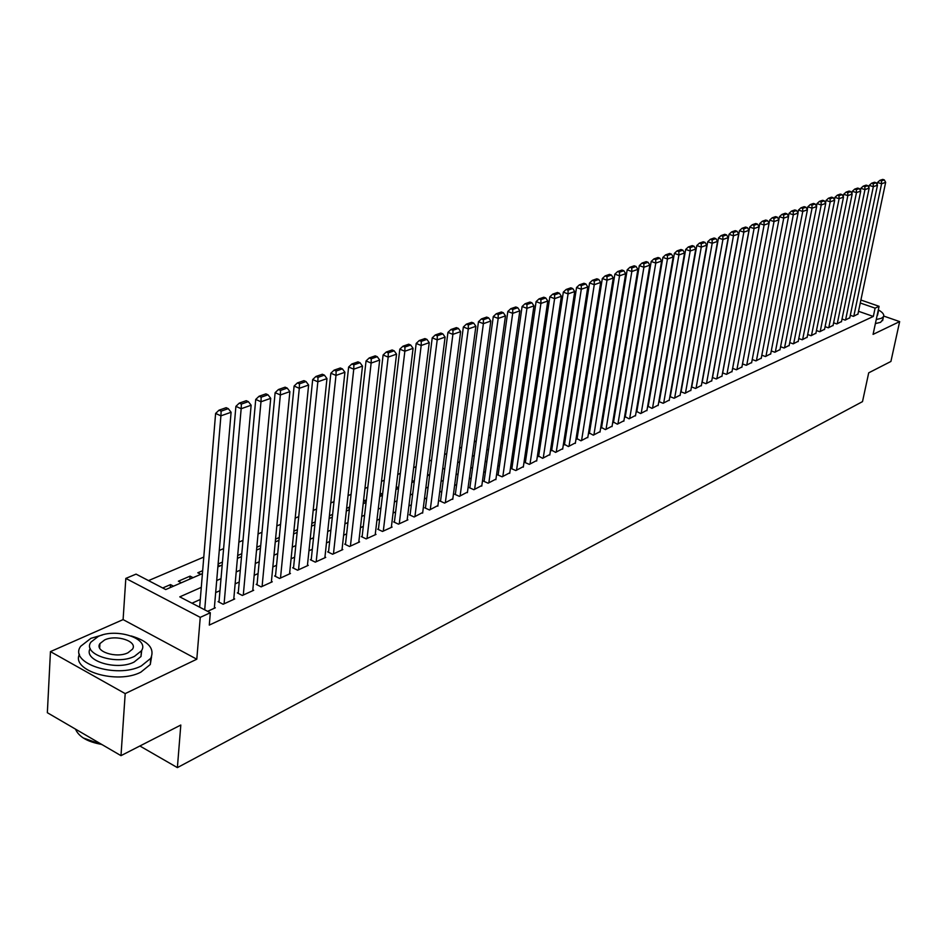 <?xml version="1.0" encoding="UTF-8"?>
<svg xmlns="http://www.w3.org/2000/svg" width="947" height="947" viewBox="0 0 947 947"><rect width="100%" height="100%" fill="white"/><g stroke="black" fill="none" stroke-linecap="round" stroke-linejoin="round"><path stroke-width="1.42" d="M860.894 300.021L879.088 306.307L873.075 334.374L899.65 321.601L890.914 361.458L868.707 372.834L862.504 401.623L177.385 767.615L180.806 725.035L120.991 755.659L47.35 712.712L50.451 651.619L125.193 693.606L196.798 659.207L200.255 617.361L125.821 578.416L136.06 574.119L165.737 589.555L202.409 573.61M196.798 659.207L123.098 619.598L50.451 651.619M123.098 619.598L125.821 578.416M655.3 364.784L654.708 365.045M643.901 369.638L643.238 369.922M632.312 374.574L631.566 374.894M620.522 379.593L619.693 379.948M608.542 384.707L607.619 385.086M596.338 389.892L595.343 390.318M583.932 395.183L582.843 395.645M571.301 400.557L570.118 401.066M558.446 406.038L557.167 406.583M545.365 411.602L543.98 412.194M532.048 417.272L530.557 417.911M518.483 423.049L516.884 423.735M504.668 428.932L502.964 429.654M490.593 434.933L488.782 435.703M476.258 441.03L474.329 441.858M461.651 447.256L459.591 448.132M446.759 453.589L444.581 454.524M431.583 460.053L429.275 461.035M416.112 466.646L413.661 467.688M400.332 473.358L397.752 474.471M384.245 480.212L381.511 481.384M367.838 487.208L364.95 488.439M351.088 494.334L348.046 495.636M333.995 501.614L330.787 502.975M316.547 509.048L313.173 510.48M298.743 516.624L295.192 518.139M280.549 524.378L276.82 525.964M261.976 532.285L258.046 533.954M242.988 540.37L238.869 542.122M223.599 548.621L219.278 550.467M203.771 557.073L148.513 580.606M899.65 321.601L883.705 316.061M120.991 755.659L125.193 693.606M850.299 315.28L853.401 316.369L857.946 314.013M842.013 319.009L845.174 320.122L849.779 317.742M833.609 322.809L836.817 323.945L841.492 321.518M825.097 326.656L828.353 327.816L833.088 325.354M816.444 330.55L819.759 331.734L824.565 329.248M807.673 334.504L811.034 335.723L815.912 333.19M798.783 338.529L802.192 339.76L807.14 337.191M789.751 342.601L793.207 343.856L798.238 341.251M780.577 346.732L784.104 348.023L789.194 345.371M771.272 350.923L774.847 352.248L780.02 349.561M761.826 355.184L765.46 356.534L770.716 353.799M752.238 359.505L755.931 360.89L761.258 358.12M746.745 365.08L774.007 221.562L769.674 220.118L742.495 363.897L746.26 365.305L751.669 362.488M732.611 368.359L736.423 369.792L741.927 366.939M722.561 372.881L726.444 374.349L732.031 371.449M712.357 377.474L716.311 378.978L721.981 376.03M701.999 382.138L706.012 383.689L711.777 380.682M691.464 386.885L695.548 388.459L701.396 385.417M680.763 391.703L684.918 393.325L690.86 390.223M669.884 396.592L674.122 398.249L680.159 395.1M658.828 401.575L663.137 403.268L669.28 400.06M648.174 406.381L651.974 408.37L658.212 405.103M636.822 411.531L640.634 413.543L646.979 410.229M625.269 416.775L629.092 418.811L635.544 415.449M613.526 422.113L617.361 424.173L623.919 420.74M601.582 427.535L605.429 429.618L612.105 426.138M589.436 433.051L593.296 435.17L600.078 431.619M577.078 438.662L580.949 440.805L587.85 437.194M564.495 444.368L568.389 446.546L575.409 442.865M551.699 450.18L555.605 452.382L562.743 448.629M538.677 456.087L542.595 458.324L549.852 454.513M525.419 462.112L524.756 462.42L529.349 464.373L536.736 460.491M511.925 468.244L511.238 468.552L515.855 470.541L523.383 466.575M498.181 474.483L497.483 474.79L502.123 476.815L509.794 472.778M484.177 480.839L483.479 481.159L488.131 483.195L495.944 479.087M469.925 487.303L469.203 487.634L473.891 489.706L481.845 485.515M455.4 493.908L454.667 494.239L459.378 496.335L467.475 492.061M440.592 500.62L439.846 500.963L444.581 503.094L452.832 498.726M425.511 507.474L424.753 507.817L429.5 509.983L437.916 505.532M410.134 514.458L409.364 514.801L414.135 516.991L422.717 512.457M394.461 521.572L393.668 521.927L398.474 524.153L407.908 519.844L407.21 519.524M378.48 528.828L377.664 529.195L382.493 531.445L392.117 527.053L391.407 526.721M362.168 536.227L361.352 536.606L366.193 538.89L376.018 534.404L375.284 534.072M345.537 543.779L344.696 544.158L349.573 546.49L359.588 541.909L358.842 541.554M328.573 551.485L327.709 551.876L332.61 554.232L342.826 549.568L342.068 549.201M311.255 559.346L310.379 559.748L315.304 562.139L325.732 557.381L324.951 557.002M293.582 567.371L292.682 567.774L297.63 570.212L308.272 565.347L307.479 564.957M275.53 575.563L274.618 575.977L279.59 578.451L290.457 573.491L289.64 573.077M257.111 583.932L256.175 584.358L261.171 586.868L272.263 581.789L271.434 581.375M238.289 592.479L237.33 592.905L242.349 595.462L253.689 590.277L252.825 589.851M219.053 601.203L218.082 601.653L223.125 604.245L234.702 598.954L233.826 598.504M170.259 587.59L170.484 584.607L162.706 587.98M189.838 579.079L190.075 576.131L178.367 581.198L181.386 582.748M202.658 570.674L197.793 572.781L200.8 574.308M222.438 562.116L218.118 563.986M241.781 553.735L237.673 555.51M260.721 545.531L256.815 547.224M279.258 537.505L275.541 539.115M297.417 529.633L293.866 531.172M315.197 521.939L311.823 523.395M332.61 514.399L329.402 515.784M349.005 509.9L349.313 507.166L346.626 508.326M364.997 502.94L365.305 500.229L363.506 501.022M380.682 496.121L381.002 493.434L380.043 493.861M396.071 489.433L396.248 486.841M502.999 440.604L501.91 441.077L502.881 441.48M516.802 434.626L515.215 435.312M530.344 428.754L528.864 429.405M543.649 423.001L542.276 423.593M556.718 417.343L555.439 417.887M569.561 411.779L568.378 412.288M582.18 406.31L581.091 406.784M594.574 400.948L593.568 401.374M606.755 395.668L605.843 396.059M618.734 390.484L617.906 390.839M630.513 385.382L629.767 385.701M642.09 380.363L641.427 380.658M652.708 377.889L652.885 375.687M173.514 586.169L170.484 584.607M193.081 577.67L190.075 576.131M219.811 566.046L218.023 565.146M238.419 557.961L237.496 557.499M366.276 500.679L365.305 500.229M382.588 494.168L381.002 493.434M398.58 487.752L396.402 486.77M414.265 481.455L412.075 480.484M429.157 475.063L427.571 474.352M443.705 468.729L442.782 468.327M516.6 435.975L515.204 435.383M530.083 430.554L528.781 430.009M543.318 425.215L542.11 424.718M556.114 419.876L555.202 419.497M201.285 587.353L179.776 596.859L210.329 612.745L209.287 625.079L873.323 316.452L858.527 311.291M649.606 398.024L649.015 398.285M638.242 403.114L637.58 403.41M626.689 408.299L625.943 408.631M614.934 413.567L614.106 413.934M602.979 418.929L602.067 419.332M590.821 424.374L589.827 424.824M578.451 429.926L577.362 430.412M565.868 435.573L564.684 436.094M553.06 441.314L551.781 441.882M540.027 447.162L538.654 447.777M526.745 453.104L525.277 453.767M513.238 459.165L511.652 459.875M499.483 465.332L497.791 466.09M485.468 471.618L483.668 472.423M471.192 478.022L469.274 478.874M456.655 484.544L454.607 485.456M441.835 491.185L439.668 492.156M426.73 497.956L424.434 498.986M411.341 504.858L408.903 505.947M395.645 511.901L393.064 513.049M379.629 519.074L376.918 520.294M363.305 526.39L360.44 527.68M346.649 533.859L343.631 535.221M329.663 541.483L326.466 542.903M312.321 549.26L308.959 550.763M294.612 557.191L291.084 558.777M276.536 565.3L272.831 566.957M258.081 573.574L254.187 575.326M239.224 582.026L235.14 583.861M219.964 590.668L215.667 592.585M200.279 599.487L191.992 603.203M207.606 611.324L215.312 607.808L214.413 607.347M139.884 745.999L177.385 767.615M879.088 306.307L875.099 308.142L860.267 303.004M873.323 316.452L875.099 308.142M210.329 612.745L200.255 617.361M217.869 566.898L222.178 565.016M237.413 558.399L241.521 556.611M256.542 550.089L260.461 548.384M275.257 541.944L278.986 540.335M293.582 533.978L297.133 532.439M311.527 526.189L314.901 524.721M329.106 518.542L332.302 517.157M346.318 511.06L349.36 509.746M363.186 503.733L366.075 502.478M379.723 496.548L382.446 495.364M395.929 489.504L398.509 488.38M411.815 482.603L414.253 481.538M427.393 475.832L429.689 474.826M442.663 469.191L444.841 468.244M457.65 462.669L459.697 461.781M472.352 456.276L474.281 455.448M486.782 450.014L488.593 449.221M500.951 443.859L502.644 443.113M514.848 437.81L516.435 437.123M528.497 431.879L529.977 431.24M541.909 426.055L543.282 425.452M555.072 420.326L556.351 419.77M567.999 414.715L569.183 414.194M580.712 409.187L581.801 408.713M593.189 403.765L594.195 403.327M605.464 398.427L606.376 398.036M617.515 393.183L618.344 392.827M629.376 388.033L630.122 387.714M641.036 382.967L641.699 382.683M652.495 377.983L653.087 377.735M651.24 388.507L650.648 388.767M639.864 393.526L639.201 393.822M628.299 398.64L627.553 398.971M616.533 403.836L615.704 404.203M604.577 409.128L603.665 409.53M592.396 414.502L591.402 414.94M580.026 419.971L578.937 420.456M567.419 425.546L566.247 426.067M554.599 431.205L553.32 431.773M541.554 436.981L540.181 437.585M528.26 442.853L526.792 443.504M514.742 448.831L513.156 449.529M500.963 454.915L499.27 455.661M486.936 461.118L485.124 461.911M472.648 467.427L470.718 468.28M458.088 473.867L456.04 474.767M443.243 480.425L441.077 481.384M428.115 487.113L425.819 488.131M412.703 493.92L410.264 494.997M396.982 500.868L394.402 502.005M380.954 507.947L378.232 509.155M364.607 515.18L361.73 516.446M347.916 522.555L344.886 523.892M330.905 530.071L327.709 531.48M313.528 537.754L310.166 539.234M295.795 545.59L292.256 547.153M277.684 553.593L273.967 555.238M259.194 561.76L255.288 563.489M240.301 570.106L236.205 571.929M221.006 578.641L216.697 580.547M204.706 609.821L220.911 415.84L215.608 413.437L199.651 607.193M214.33 608.258L231.092 412.265L220.911 415.84L221.136 411.14L228.274 408.642L226.155 407.695L219.017 410.169L221.136 411.14M215.608 413.437L219.017 410.169M228.274 408.642L231.092 412.265M102.229 744.721L83.182 737.926M75.488 729.119C78.79 736.813 87.515 741.903 101.672 744.401M102.56 634.916L90.924 638.325L80.72 646.245C68.101 663.066 116.303 678.999 141.245 665.99L150.739 658.343C154.977 648.624 148.49 641.166 131.29 635.982M79.453 654.235C70.847 670.855 117.215 684.586 140.807 672.192L150.289 664.51L151.567 656.733M141.719 650.281L140.996 656.52L134.095 662.06C116.599 671.103 82.673 660.497 90.225 648.458M98.216 636.467L90.936 642.113C81.904 654.188 116.493 665.587 134.486 656.33L141.399 650.826C150.088 638.704 116.327 627.589 98.216 636.467M127.975 652.767L132.473 649.204C138.108 641.391 116.256 634.206 104.596 639.959L99.944 643.593C94.167 651.37 116.363 658.686 127.975 652.767M876.259 319.518L881.479 318.275L883.48 316.629C884.427 314.605 882.722 312.368 878.366 309.906M875.395 323.578L880.615 322.323L882.9 319.364M877.857 312.072L878.331 309.835M877.751 314.262L877.052 315.789M224.096 603.795L241.165 408.725L235.898 406.358L218.982 602.114M233.743 599.392L251.133 405.221L241.165 408.725L241.39 404.073L248.363 401.646L246.256 400.699L239.271 403.126L241.39 404.073M235.898 406.358L239.271 403.126M248.363 401.646L251.133 405.221M243.296 595.024L260.981 401.765L255.726 399.433L238.206 593.355M252.742 590.715L270.724 398.344L260.981 401.765L261.183 397.172L268.001 394.792L265.906 393.869L259.076 396.248L261.183 397.172M255.726 399.433L259.076 396.248M268.001 394.792L270.724 398.344M262.094 586.442L280.348 394.958L275.127 392.662L257.028 584.784M271.351 582.216L289.877 391.62L280.348 394.958L280.537 390.424L287.213 388.092L285.13 387.181L278.454 389.513L280.537 390.424M275.127 392.662L278.454 389.513M287.213 388.092L289.877 391.62M280.501 578.037L299.299 388.306L294.103 386.045L275.459 576.392M289.557 573.894L308.627 385.027L299.299 388.306L299.477 383.819L306.011 381.546L303.928 380.647L297.394 382.919L299.477 383.819M294.103 386.045L297.394 382.919M306.011 381.546L308.627 385.027M298.518 569.798L317.849 381.795L312.676 379.569L293.499 568.176M307.396 565.75L326.964 378.587L317.849 381.795L318.003 377.356L324.395 375.13L322.323 374.254L315.931 376.468L318.003 377.356M312.676 379.569L315.931 376.468M324.395 375.13L326.964 378.587M316.18 561.737L335.984 375.414L330.846 373.225L311.172 560.127M324.868 557.771L344.921 372.278L335.984 375.414L336.138 371.035L342.388 368.857L340.34 367.992L334.078 370.159L336.138 371.035M330.846 373.225L334.078 370.159M342.388 368.857L344.921 372.278M333.462 553.841L353.752 369.176L348.626 367.022L328.491 552.243M341.985 549.947L362.488 366.11L353.752 369.176L353.882 364.844L360.002 362.713L357.966 361.861L351.834 363.991L353.882 364.844M348.626 367.022L351.834 363.991M360.002 362.713L362.488 366.11M350.414 546.099L371.141 363.068L366.051 360.949L345.454 544.525M358.759 542.288L379.7 360.061L371.141 363.068L371.26 358.783L377.261 356.699L375.225 355.859L369.223 357.942L371.26 358.783M366.051 360.949L369.223 357.942M377.261 356.699L379.7 360.061M367.022 538.512L388.175 357.09L383.097 354.995L362.085 536.949M375.201 534.783L396.556 354.142L388.175 357.09L388.282 352.852L394.153 350.804L392.129 349.976L386.258 352.024L388.282 352.852M383.097 354.995L386.258 352.024M394.153 350.804L396.556 354.142M383.298 531.078L404.854 351.23L399.812 349.171L378.386 529.527M391.324 527.42L413.07 348.342L404.854 351.23L404.949 347.04L410.702 345.039L408.69 344.211L402.937 346.223L404.949 347.04M399.812 349.171L402.937 346.223M410.702 345.039L413.07 348.342M399.267 523.786L421.19 345.489L416.183 343.453L394.378 522.259M407.127 520.199L429.24 342.66L421.19 345.489L421.285 341.346L426.919 339.381L424.919 338.576L419.272 340.529L421.285 341.346M416.183 343.453L419.272 340.529M426.919 339.381L429.24 342.66M414.916 516.648L437.206 339.866L432.223 337.854L410.051 515.121M422.622 513.12L445.102 337.096L437.206 339.866L437.289 335.771L442.817 333.841L440.817 333.048L435.289 334.966L437.289 335.771M432.223 337.854L435.289 334.966M442.817 333.841L445.102 337.096M430.269 509.628L452.903 334.35L447.943 332.373L425.428 508.125M437.834 506.172L460.633 331.628L452.903 334.35L452.974 330.29L458.395 328.408L456.407 327.626L450.985 329.509L452.974 330.29M447.943 332.373L450.985 329.509M458.395 328.408L460.633 331.628M445.327 502.75L468.292 328.94L463.355 326.999L440.509 501.259M452.749 499.365L475.879 326.277L468.292 328.94L468.351 324.928L473.666 323.081L471.689 322.311L466.374 324.158L468.351 324.928M463.355 326.999L466.374 324.158M473.666 323.081L475.879 326.277M460.1 496.003L483.384 323.649L478.472 321.72L455.318 494.523M467.392 492.677L490.818 321.033L483.384 323.649L483.432 319.672L488.64 317.861L486.675 317.091L481.467 318.914L483.432 319.672M478.472 321.72L481.467 318.914M488.64 317.861L490.818 321.033M474.613 489.374L498.181 318.441L493.292 316.547L469.842 487.918M481.763 486.107L505.473 315.884L498.181 318.441L498.217 314.522L503.331 312.735L501.377 311.989L496.264 313.765L498.217 314.522M493.292 316.547L496.264 313.765M503.331 312.735L505.473 315.884M488.841 482.875L512.694 313.35L507.829 311.48L484.095 481.431M495.861 479.667L519.844 310.829L512.694 313.35L512.729 309.456L517.737 307.716L515.795 306.97L510.776 308.71L512.729 309.456M507.829 311.48L510.776 308.71M517.737 307.716L519.844 310.829M502.821 476.495L526.934 308.343L522.093 306.497L498.098 475.063M509.711 473.346L533.954 305.881L526.934 308.343L526.958 304.496L531.871 302.78L529.941 302.046L525.017 303.762L526.958 304.496M522.093 306.497L525.017 303.762M531.871 302.78L533.954 305.881M516.541 470.221L540.903 303.442L536.097 301.62L511.842 468.812M523.3 467.131L547.792 301.016L540.903 303.442L540.915 299.631L545.744 297.95L543.827 297.228L538.997 298.897L540.915 299.631M536.097 301.62L538.997 298.897M545.744 297.95L547.792 301.016M530.012 464.077L554.611 298.625L549.828 296.825L525.336 462.669M536.653 461.035L561.382 296.245L554.611 298.625L554.622 294.848L559.357 293.203L557.452 292.481L552.717 294.138L554.622 294.848M549.828 296.825L552.717 294.138M559.357 293.203L561.382 296.245M543.247 458.028L568.07 293.89L563.323 292.114L538.594 456.632M549.781 455.045L574.711 291.558L568.07 293.89L568.082 290.161L572.734 288.539L570.828 287.829L566.176 289.451L568.082 290.161M563.323 292.114L566.176 289.451M572.734 288.539L574.711 291.558M556.244 452.086L581.292 289.249L576.557 287.497L551.628 450.713M562.66 449.162L587.803 286.965L581.292 289.249L581.28 285.556L585.85 283.958L583.956 283.271L579.386 284.858L581.28 285.556M576.557 287.497L579.386 284.858M585.85 283.958L587.803 286.965M569.017 446.25L594.266 284.692L589.555 282.964L564.424 444.889M575.326 443.374L600.67 282.443L594.266 284.692L594.254 281.034L598.741 279.472L596.859 278.785L592.372 280.348L594.254 281.034M589.555 282.964L592.372 280.348M598.741 279.472L600.67 282.443M581.576 440.521L607.003 280.217L602.328 278.513L576.995 439.171M587.767 437.692L613.289 278.004L607.003 280.217L606.991 276.595L611.395 275.056L609.525 274.381L605.121 275.908L606.991 276.595M602.328 278.513L605.121 275.908M611.395 275.056L613.289 278.004M593.911 434.886L619.527 275.826L614.863 274.133L589.354 433.548M599.996 432.104L625.695 273.647L619.527 275.826L619.504 272.227L623.824 270.724L621.966 270.049L617.633 271.552L619.504 272.227M614.863 274.133L617.633 271.552M623.824 270.724L625.695 273.647M606.033 429.346L631.827 271.505L627.186 269.836L601.499 428.02M612.022 426.612L637.887 269.374L631.827 271.505L631.791 267.942L636.041 266.462L634.194 265.799L629.933 267.279L631.791 267.942M627.186 269.836L629.933 267.279M636.041 266.462L637.887 269.374M617.953 423.901L643.901 267.255L639.296 265.61L613.443 422.587M623.836 421.214L649.867 265.16L643.901 267.255L643.865 263.728L648.044 262.272L646.209 261.621L642.019 263.077L643.865 263.728M639.296 265.61L642.019 263.077M648.044 262.272L649.867 265.16M629.684 418.55L655.774 263.088L651.193 261.455L625.186 417.248M635.461 415.911L661.633 261.029L655.774 263.088L655.738 259.596L659.834 258.164L658.011 257.513L653.904 258.945L655.738 259.596M651.193 261.455L653.904 258.945M659.834 258.164L661.633 261.029M641.202 413.283L667.446 258.993L662.888 257.383L636.739 411.992M646.896 410.69L673.21 256.968L667.446 258.993L667.398 255.524L671.435 254.116L669.612 253.476L665.575 254.885L667.398 255.524M662.888 257.383L665.575 254.885M671.435 254.116L673.21 256.968M652.542 408.11L678.916 254.956L674.382 253.37L648.103 406.831M658.141 405.553L684.574 252.967L678.916 254.956L678.869 251.535L682.834 250.15L681.023 249.511L677.046 250.896L678.869 251.535M674.382 253.37L677.046 250.896M682.834 250.15L684.574 252.967M663.693 403.02L690.197 251.002L685.687 249.428L659.278 401.741M669.198 400.498L695.761 249.037L690.197 251.002L690.138 247.593L694.033 246.244L692.233 245.616L688.327 246.966L690.138 247.593M685.687 249.428L688.327 246.966M694.033 246.244L695.761 249.037M674.666 398L701.277 247.096L696.791 245.545L670.263 396.746M680.076 395.526L706.758 245.178L701.277 247.096L701.218 243.734L705.053 242.396L703.266 241.781L699.431 243.119L701.218 243.734M696.791 245.545L699.431 243.119M705.053 242.396L706.758 245.178M685.462 393.076L712.191 243.272L707.729 241.734L681.082 391.821M690.789 390.638L717.577 241.378L712.191 243.272L712.12 239.934L715.896 238.62L714.109 238.005L710.333 239.319L712.12 239.934M707.729 241.734L710.333 239.319M715.896 238.62L717.577 241.378M696.081 388.223L722.916 239.508L718.477 237.981L691.724 386.992M701.325 385.831L728.207 237.638L722.916 239.508L722.845 236.194L726.55 234.903L724.775 234.3L721.069 235.59L722.845 236.194M718.477 237.981L721.069 235.59M726.55 234.903L728.207 237.638M706.533 383.452L733.463 235.791L729.048 234.3L702.201 382.221M711.694 381.085L738.672 233.968L733.463 235.791L733.392 232.512L737.038 231.246L735.274 230.642L731.617 231.92L733.392 232.512M729.048 234.3L731.617 231.92M737.038 231.246L738.672 233.968M716.82 378.753L743.845 232.145L739.453 230.666L712.511 377.533M721.91 376.433L748.97 230.346L743.845 232.145L743.762 228.902L747.361 227.647L745.597 227.055L742.01 228.31L743.762 228.902M739.453 230.666L742.01 228.31M747.361 227.647L748.97 230.346M726.953 374.124L754.061 228.558L749.693 227.091L722.668 372.917M731.96 371.84L759.103 226.795L754.061 228.558L753.978 225.339L757.505 224.108L755.765 223.528L752.226 224.747L753.978 225.339M749.693 227.091L752.226 224.747M757.505 224.108L759.103 226.795M736.92 369.567L764.111 225.031L759.766 223.575L732.658 368.371M741.856 367.318L769.071 223.291L764.111 225.031L764.016 221.835L767.496 220.627L765.768 220.047L762.276 221.255L764.016 221.835M759.766 223.575L762.276 221.255M767.496 220.627L769.071 223.291M751.598 362.867L778.896 219.846L774.007 221.562L773.912 218.39L777.333 217.194L775.605 216.626L772.184 217.81L773.912 218.39M769.674 220.118L772.184 217.81M777.333 217.194L778.896 219.846M756.416 360.665L783.737 218.141L779.44 216.709L778.848 219.775M761.187 358.487L788.555 216.449L783.737 218.141L783.643 214.993L787.016 213.821L785.3 213.253L781.926 214.424L783.643 214.993M779.44 216.709L781.926 214.424M787.016 213.821L788.555 216.449M765.934 356.321L793.326 214.768L789.04 213.359L788.472 216.318M770.645 354.166L798.061 213.111L793.326 214.768L793.231 211.655L796.545 210.494L794.829 209.938L791.514 211.086L793.231 211.655M789.04 213.359L791.514 211.086M796.545 210.494L798.061 213.111M775.321 352.035L802.76 211.453L798.499 210.056L797.954 212.909M779.949 349.917L807.424 209.82L802.76 211.453L802.665 208.364L805.933 207.227L804.228 206.671L800.961 207.807L802.665 208.364M798.499 210.056L800.961 207.807M805.933 207.227L807.424 209.82M784.554 347.809L812.053 208.186L807.815 206.813L807.282 209.559M789.123 345.726L816.645 206.576L812.053 208.186L811.946 205.12L815.166 203.996L813.473 203.451L810.253 204.576L811.946 205.12M807.815 206.813L810.253 204.576M815.166 203.996L816.645 206.576M793.669 343.654L821.215 204.978L816.989 203.617L816.468 206.257M798.167 341.595L825.737 203.38L821.215 204.978L821.096 201.936L824.269 200.823L822.588 200.291L819.415 201.391L821.096 201.936M816.989 203.617L819.415 201.391M824.269 200.823L825.737 203.38M802.63 339.559L830.223 201.806L826.033 200.456L825.524 203.013M807.069 337.534L834.674 200.243L830.223 201.806L830.117 198.787L833.23 197.698L831.561 197.165L828.436 198.254L830.117 198.787M826.033 200.456L828.436 198.254M833.23 197.698L834.674 200.243M811.472 335.522L839.101 198.692L834.934 197.355L834.437 199.817M815.852 333.522L843.493 197.142L839.101 198.692L838.983 195.698L842.061 194.62L840.391 194.088L837.314 195.165L838.983 195.698M834.934 197.355L837.314 195.165M842.061 194.62L843.493 197.142M820.185 331.533L847.849 195.615L843.694 194.289L843.221 196.668M824.494 329.568L852.17 194.099L847.849 195.615L847.731 192.643L850.761 191.59L849.104 191.069L846.073 192.123L847.731 192.643M843.694 194.289L846.073 192.123M850.761 191.59L852.17 194.099M828.779 327.615L856.467 192.584L852.336 191.282L851.874 193.555M833.029 325.673L860.728 191.093L856.467 192.584L856.348 189.637L859.331 188.595L857.686 188.074L854.691 189.116L856.348 189.637M852.336 191.282L854.691 189.116M859.331 188.595L860.728 191.093M837.243 323.744L864.966 189.601L860.847 188.311L860.397 190.501M841.433 321.838L869.157 188.133L864.966 189.601L864.836 186.677L867.783 185.659L866.138 185.139L863.191 186.168L864.836 186.677M860.847 188.311L863.191 186.168M867.783 185.659L869.157 188.133M845.588 319.932L873.335 186.666L869.239 185.387L868.801 187.494M849.719 318.05L877.467 185.21L873.335 186.666L873.205 183.765L876.105 182.759L874.472 182.238L871.571 183.256L873.205 183.765M869.239 185.387L871.571 183.256M876.105 182.759L877.467 185.21M853.815 316.18L881.574 183.765L877.514 182.499L877.088 184.523M857.887 314.321L885.658 182.333L881.574 183.765L881.444 180.889L884.309 179.894L882.687 179.385L879.822 180.38L881.444 180.889M877.514 182.499L879.822 180.38M884.309 179.894L885.658 182.333M99.672 648.079L99.944 643.593M140.996 656.52L141.399 650.826M150.739 658.343L150.289 664.51M877.549 315.209L878.343 311.492M883.48 316.629L882.616 320.666"/></g></svg>

